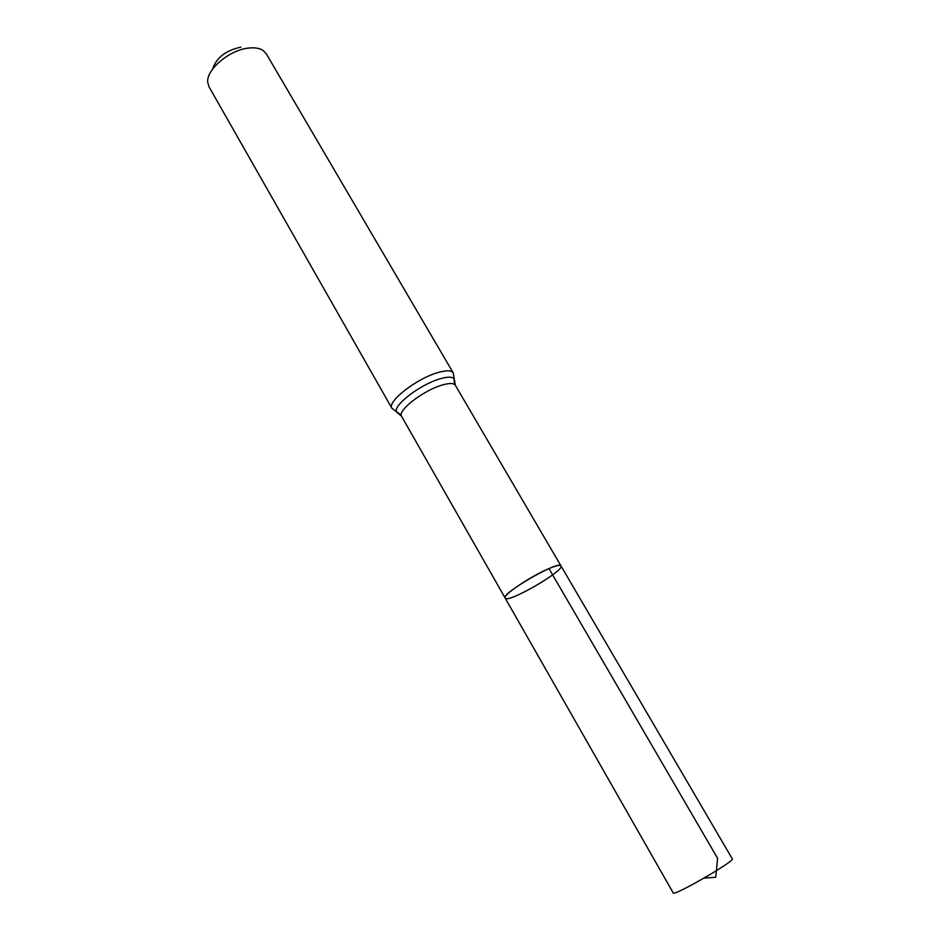 <?xml version="1.0" encoding="UTF-8"?>
<svg xmlns="http://www.w3.org/2000/svg" width="940" height="940" viewBox="0 0 940 940"><rect width="100%" height="100%" fill="white"/><g stroke="black" fill="none" stroke-linecap="round" stroke-linejoin="round"><path stroke-width="1.41" d="M548.972 568.594C556.057 565.621 560.052 564.717 560.945 565.88C565.093 570.498 507.106 603.974 505.168 598.075C502.148 595.466 530.736 576.149 548.972 568.594L717.62 858.326L715.704 877.267L704.036 878.125M240.851 47.141C225.671 50.49 216.259 57.798 212.64 69.055M391.945 408.348C386.575 401.932 416.702 378.362 438.146 372.51C446.441 370.16 451.482 370.313 453.256 372.945L266.255 53.745L263.012 50.407C259.605 48.222 254.94 47.423 249.053 48.022C229.912 49.573 206.118 69.49 207.728 82.321L209.009 86.797L391.945 408.348L399.864 414.129M560.945 565.88C559.512 559.735 500.574 593.763 505.168 598.075L673.216 892.918C673.146 896.807 735.668 860.711 732.272 858.831L455.336 385.271C453.809 383.015 449.402 382.944 442.141 385.059C423.411 390.323 396.986 410.839 401.58 416.314L505.168 598.075M454.29 382.697L454.102 378.82C452.234 376.658 447.581 376.646 440.143 378.785C420.45 384.248 392.556 405.704 396.598 412.014L401.58 416.314M453.256 372.945L455.336 385.271"/></g></svg>
